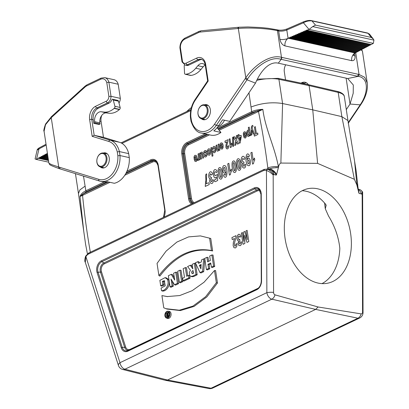 <?xml version="1.0" encoding="UTF-8"?>
<svg xmlns="http://www.w3.org/2000/svg" width="409" height="409" viewBox="0 0 409 409"><rect width="100%" height="100%" fill="white"/><g stroke="black" fill="none" stroke-linecap="round" stroke-linejoin="round"><path stroke-width="0.61" d="M101.703 115.456A9.054 6.36 -77.5 0 0 101.079 121.437L103.482 137.337L119.54 142.281A21.12 14.842 102.5 0 1 128.687 153.631L119.372 151.57A21.12 14.842 -77.5 0 0 110.231 140.221L94.172 135.277L103.482 137.337M59.474 167.235L51.636 164.643L48.906 163.242L44.075 131.279L45.527 124.694L51.248 117.68L85.195 86.907A7.541 5.302 102.5 0 1 86.621 85.936L100.655 79.244A7.541 5.302 102.5 0 1 106.78 82.562L108.881 96.442L111.013 96.309L120.328 98.37L118.191 84.234L108.876 82.173A9.054 6.36 -77.5 0 0 104.719 77.644L114.029 79.704A9.054 6.36 102.5 0 1 118.191 84.234M129.285 157.608A21.12 14.842 102.5 0 1 114.331 183.283L107.204 181.708A21.12 14.842 102.5 0 1 102.475 181.734L100.292 181.248A21.12 14.842 -77.5 0 0 119.975 155.548L129.285 157.608L128.687 153.631M100.215 166.862A7.694 5.409 -77.5 0 0 102.143 167.91A7.694 5.409 -77.5 0 0 109.08 161.56A7.694 5.409 -77.5 0 0 105.461 152.884A7.694 5.409 -77.5 0 0 103.278 153.022M48.748 162.194L36.243 159.428L38.405 158.283L48.497 160.512M48.446 160.18L38.574 157.869L38.405 158.283M38.835 158.058L39.791 157.552L48.334 159.438M48.282 159.106L39.959 157.133L39.791 157.552M40.22 157.322L41.181 156.816L48.17 158.365M48.119 158.032L41.35 156.402L41.181 156.816M41.606 156.591L42.567 156.085L48.006 157.286M47.955 156.954L42.735 155.671L42.567 156.085M42.996 155.86L43.952 155.354L47.843 156.212M47.792 155.88L44.121 154.934L43.952 155.354M44.382 155.123L45.343 154.617L47.679 155.134M47.633 154.801L45.511 154.203L45.343 154.617M45.772 154.392L46.728 153.886L47.521 154.06M47.47 153.728L46.897 153.467L46.728 153.886M47.158 153.656L47.434 153.513M112.04 99.305A6.033 4.238 102.5 0 1 108.973 103.17L98.334 108.242A9.054 6.36 102.5 0 0 93.216 119.699L93.768 123.344L99.009 124.5L100.072 123.993L99.903 122.874A7.541 5.302 102.5 0 1 106.514 112.915L109.06 113.232A21.12 14.842 -77.5 0 0 119.387 109.561L119.607 109.367A1.508 1.058 -77.5 0 0 120.154 107.46L118.492 101.192A1.508 1.058 -77.5 0 0 117.792 100.404L112.552 99.244A1.508 1.058 -77.5 0 0 112.04 99.305M120.328 98.37A6.033 4.238 102.5 0 1 118.963 102.976M103.84 167.905A7.694 5.409 102.5 0 1 103.579 167.69M108.881 96.442A4.525 3.18 102.5 0 1 106.263 101.217L95.619 106.289A10.562 7.418 -77.5 0 0 89.653 119.653L92.173 136.33L108.794 141.448A19.612 13.783 102.5 0 1 117.271 151.918L117.848 155.752A19.612 13.783 102.5 0 1 98.809 179.341L59.458 167.23L60.123 168.917L59.356 168.661A1.508 1.069 108.5 0 1 59.264 168.636A1.508 1.069 108.5 0 1 58.702 166.974L51.248 117.68A1.508 0.752 -132.8 0 1 51.263 116.81M51.636 117.317A1.508 0.752 -132.8 0 1 51.652 116.447L85.23 86.018A1.508 0.762 -132.2 0 0 85.195 86.907M106.78 82.562L108.876 82.173L111.013 96.309A6.033 4.238 -77.5 0 1 107.521 102.848L108.973 103.17M92.173 136.33L94.172 135.277L91.764 119.377A9.054 6.36 102.5 0 1 96.877 107.925L98.334 108.242M117.271 151.918L119.372 151.57L119.975 155.548L117.848 155.752M98.809 179.341A1.508 1.074 107.1 0 0 99.407 181.013L60.067 168.902L99.351 180.998M36.243 159.428L35.092 158.953M35.072 158.973L37.158 150.113L38.978 148.896A1.508 1.012 -117.9 0 1 39.382 147.767M191.371 107.715L191.33 107.731A9.054 6.36 -77.5 0 0 189.623 108.896L186.627 111.611M93.768 123.344L94.832 122.838L100.072 123.993M94.832 122.838L94.663 121.713A7.541 5.302 102.5 0 1 101.274 111.754L103.82 112.071A21.12 14.842 -77.5 0 0 114.147 108.4L114.367 108.211A1.508 1.058 -77.5 0 0 114.914 106.299L113.252 100.031A1.508 1.058 -77.5 0 0 112.552 99.244M302.215 190.712A48.277 32.715 -102 0 1 325.733 204.393L326.029 205.85L325.283 208.743L328.534 216.034C334.813 226.182 338.575 236.893 339.818 248.171L339.828 248.421A48.277 32.715 -102 0 1 321.96 283.616M326.183 205.395L326.029 205.85L325.978 204.756M318.008 283.069A48.277 32.715 78 0 0 327.88 283.161A48.277 32.715 78 0 0 349.843 229.137A48.277 32.715 78 0 0 307.808 188.718A48.277 32.715 78 0 0 298.181 193.309A48.277 32.715 78 0 0 285.963 243.294A48.277 32.715 78 0 0 318.008 283.069M165.042 277.68L166.11 277.783L168.273 279.224C171.279 283.974 166.867 291.54 162.48 291.06L161.514 290.687L161.12 288.079L165.216 285.794L164.341 280.732L162.358 281.295L163.513 281.576L164.035 285.032L161.657 286.167L160.681 285.768L159.863 280.359L165.042 277.68L167.148 279.081C170.067 283.713 165.849 291.085 161.514 290.687M164.807 281.024L163.513 281.576M171.228 274.352L174.735 280.073L173.626 273.207L175.732 272.205L176.852 272.271L178.575 283.657L175.522 285.109L174.515 284.725L170.998 279.071L171.57 281.995L172.71 282.179L173.314 286.162L171.013 287.261L170.042 286.862L168.355 275.722L171.228 274.352L172.317 274.434L174.362 277.772M172.624 281.724L172.71 282.179M181.029 270.277L182.751 281.663L180.374 282.798L179.398 282.399L177.716 271.259L179.909 270.211L181.029 270.277M185.364 267.609L186.678 276.3L188.544 275.41L189.664 275.477L190.073 278.171L183.953 281.09L182.976 280.692L182.608 278.243L184.479 277.348L183.166 268.662L185.364 267.609L186.489 267.675L187.716 275.804M190.262 265.277L192.808 268.887L192.128 264.388L194.326 263.34L195.451 263.401L197.174 274.787L193.769 276.489L191.903 276.735L190.088 275.865L189.51 275.006L189.311 272.583L190.436 270.267L187.588 266.55L190.262 265.277L191.351 265.359L192.527 267.031M206.918 257.333L207.593 261.816L210.364 260.497L209.689 256.014L211.888 254.965L213.007 255.032L214.73 266.417L212.348 267.552L211.371 267.154L210.742 263.002L207.976 264.321L209.132 264.633L209.761 268.785L207.373 269.925L206.402 269.526L204.715 258.386L206.918 257.333L208.038 257.399L208.631 261.32M210.865 263.805L209.132 264.633M200.41 235.906L210.753 238.462L212.629 250.942C193.222 247.21 175.64 255.594 159.883 276.09L158.897 275.594L157.051 263.396L166.11 251.111L176.877 242.077L188.58 236.893L200.41 235.906L210.753 238.462M167.015 309.066L180.374 310.569L194.081 306.413L206.857 296.914L217.476 282.982L215.589 270.507L214.48 270.538L204.035 282.236L192.225 290.656L179.73 295.549L167.179 296.571L161.923 295.595L167.716 296.622M166.437 318.069L167.45 318.427A3.671 2.577 -77.5 0 0 170.972 315.462A3.671 2.577 -77.5 0 0 169.029 311.29L167.961 311.188A3.538 2.485 -77.5 0 0 166.913 311.387A3.538 2.485 -77.5 0 0 164.878 314.858A3.538 2.485 -77.5 0 0 166.437 318.069A3.538 2.485 -77.5 0 0 169.837 315.211A3.538 2.485 -77.5 0 0 167.961 311.188M197.798 261.683L198.523 263.33L201.325 261.99L201.479 259.93L203.641 258.897L204.802 258.943L203.702 271.673L200.977 272.972L199.975 272.588L195.39 262.829L197.798 261.683L198.892 261.76L199.403 262.91M218.089 126.442A11.902 8.364 -77.5 0 0 219.152 126.028A11.902 8.364 -77.5 0 0 224.48 120.22M83.502 176.121L85.844 190.763L104.29 181.969M217.373 128.053L251.688 111.688L248.958 92.797M257.016 80.307A22.597 7.73 171.4 0 1 278.918 79.31A1.508 1.043 -78.2 0 0 278.181 78.349L308.335 84.648L309.086 85.614L278.918 79.31L282.583 103.533L280.871 163.058L317.599 163.365L354.378 179.311L341.863 116.657L338.197 92.419L309.086 85.614L312.752 109.863L317.599 163.365M251.106 106.989C261.617 103.048 272.108 101.897 282.583 103.533L312.752 109.863L341.863 116.642L347.962 120.604L355.999 169.899L357.742 184.975A9.054 2.653 -5.2 0 0 356.781 183.927L354.588 161.34M165.481 380.339L208.999 388.55A6.033 6.033 0 0 0 212.716 388.069L359.593 318.038A6.033 3.763 64.5 0 1 357.921 318.212L315.656 309.398L167.521 380.027L211.039 388.243L357.921 318.212A6.033 4.33 -78.2 0 0 361.137 313.887A2.193 1.488 78 0 0 362.563 312.067L362.164 194.704L361.868 194.091C362.466 192.077 361.909 190.635 360.186 189.761A1.508 1.069 -68.1 0 1 360.288 189.796L358.284 189.249M85.026 186.177L79.908 189.878L78.462 193.559L83.722 231.1L79.985 196.53C80.829 194.183 82.782 192.261 85.844 190.763A0.905 0.562 -115.5 0 0 86.381 191.647L82.69 194.183A0.905 0.562 -115.5 0 1 83.221 195.067L79.985 196.53L82.69 194.183L108.334 181.959M87.434 253.938L85.599 244.326L83.722 231.1M280.871 163.058C279.73 163.646 278.979 164.832 278.616 166.611L278.442 167.542L272.977 167.946L269.73 168.779L271.269 169.336C273.606 170.395 275.359 172.138 276.54 174.571L278.447 167.547L275.64 167.593M218.488 129.438L257.287 110.936L262.839 109.346L257.818 111.821A0.905 0.562 64.5 0 0 257.287 110.936L252.22 112.572A0.905 0.562 -115.5 0 1 251.688 111.688C254.802 110.241 258.519 109.459 262.839 109.346C265.334 129.004 274.511 146.31 278.386 166.591A13.604 9.56 102.5 0 1 278.442 167.506M357.742 184.975L357.803 186.136L356.842 184.878L354.378 179.311M161.923 295.595L163.758 307.798L165.998 308.703L179.321 310.211L192.971 306.08L205.707 296.632L216.325 282.737L217.476 282.982M216.325 282.737L214.48 270.538M209.618 238.335L211.458 250.538L212.629 250.942M211.458 250.538C192.128 246.903 174.607 255.257 158.897 275.594M165.476 315.63A2.751 1.933 -77.5 0 0 166.99 317.415A2.751 1.933 -77.5 0 0 169.306 315.124A2.751 1.933 -77.5 0 0 168.171 312.067A2.751 1.933 -77.5 0 0 167.03 312.149A2.751 1.933 -77.5 0 0 165.476 315.63M166.795 314.097A2.618 1.841 -77.5 0 0 166.621 315.82A2.618 1.841 -77.5 0 0 167.547 317.358M168.656 312.353A2.618 1.841 -77.5 0 0 167.066 313.519M211.888 254.965L213.57 266.106L214.73 266.417M213.57 266.106L211.371 267.154M207.976 264.321L208.6 268.473L209.761 268.785M208.6 268.473L206.402 269.526M199.393 265.293L200.896 268.866L201.151 264.454L199.393 265.293L200.584 265.589L201.023 266.637M201.1 265.339L200.584 265.589M203.641 258.897L202.567 271.351L203.702 271.673M202.567 271.351L199.975 272.588M193.467 273.238L193.063 270.569L191.939 271.249L191.581 272.721L192.302 273.677L193.467 273.238M194.326 263.34L196.013 274.48L197.174 274.787M196.013 274.48L192.695 276.136L193.769 276.489M192.695 276.136L190.891 276.377M193.191 271.407L192.941 273.524M188.544 275.41L188.912 277.864L190.073 278.171M188.912 277.864L182.976 280.692M179.909 270.211L181.591 281.351L182.751 281.663M181.591 281.351L179.398 282.399M175.732 272.205L177.414 283.345L178.575 283.657M177.414 283.345L174.515 284.725M171.57 281.995L172.153 285.855L173.314 286.162M172.153 285.855L170.042 286.862M162.358 281.295L162.874 284.725L164.035 285.032M162.874 284.725L160.681 285.768M169.188 313.141L169.392 314.485M168.697 316.494L168.544 316.566A1.028 0.721 102.5 0 1 168.114 316.597L167.107 316.239A0.895 0.629 102.5 0 1 166.714 315.4A0.895 0.629 102.5 0 1 167.261 314.531L166.351 313.677L167.726 313.57M167.879 314.587L168.033 315.605L167.634 315.794A0.547 0.383 102.5 0 1 167.48 314.777L167.879 314.587M166.744 313.488L167.854 314.434L167.644 313.059L169.096 312.936M168.033 312.875L168.467 315.738L169.045 315.891M168.467 315.738L167.475 316.213A0.895 0.629 102.5 0 1 167.107 316.239M358.35 189.689L359.117 193.431L361.265 193.907A9.141 6.421 -77.5 0 0 358.315 189.459M361.265 193.907L361.868 194.091M360.288 189.796C362.154 191.11 362.936 192.24 362.625 193.191L362.164 194.704M208.999 388.55A6.033 4.223 -79.3 0 0 211.039 388.243A6.033 3.763 -115.5 0 0 212.716 388.069M165.277 380.293L167.521 380.027L124.955 369.209A6.033 4.259 -75.7 0 1 122.695 369.465L165.256 380.288M264.107 169.387L267.108 169.121A9.08 6.38 102.5 0 1 267.921 169.362C269.981 170.308 271.832 172.036 273.468 174.546L273.176 175.026L273.575 292.389A2.193 1.488 78 0 0 275.017 294.848A6.033 4.151 -76.9 0 1 271.832 299.178L315.656 309.398L318.09 306.98L361.137 313.887M89.131 252.966L88.359 254.117A7.572 5.317 -77.5 0 0 85.905 256.653L119.985 362.691A6.033 2.745 162.2 0 0 118.436 365.467L85.251 262.22C84.525 261.249 84.668 259.214 85.66 256.1A1.508 0.47 31.3 0 0 85.905 256.653L85.307 262.404M273.176 175.026C271.019 172.736 268.774 171.248 266.448 170.568A7.572 5.317 -77.5 0 0 263.611 170.558L88.359 254.117M275.017 294.848L318.09 306.98M273.468 174.546L274.071 174.628A9.141 6.421 -77.5 0 0 270.651 169.934C273.186 170.89 275.037 172.613 276.218 175.103L276.54 174.571M270.635 169.929L267.108 169.121M266.883 169.081L267.246 168.907A10.031 7.05 102.5 0 1 267.839 168.759L269.725 168.779M356.842 184.878L358.79 192.762L357.793 185.998M356.832 184.873L357.722 185.742M274.071 174.628L276.218 175.103M264.47 169.367L263.611 170.558M267.921 169.362A1.508 1.069 111.9 0 0 266.448 170.568L266.867 292.66L119.985 362.691A6.033 3.763 64.5 0 0 124.955 369.209L271.832 299.178A6.033 3.763 -115.5 0 1 266.867 292.66A6.033 1.309 179.8 0 1 273.575 292.389M269.935 168.881L269.342 169.556M271.269 169.336L270.666 169.945M358.79 192.762L359.117 193.431M201.688 105.655A6.488 4.56 -77.5 0 0 198.421 109.714A6.488 4.56 -77.5 0 0 197.982 111.703A6.488 4.56 -77.5 0 0 202.445 118.048A6.488 4.56 -77.5 0 0 207.251 110.205A6.488 4.56 -77.5 0 0 201.688 105.655M197.982 111.703L197.971 111.795A7.091 4.985 -77.5 0 0 201.402 118.676A7.091 4.985 -77.5 0 0 204.014 118.359A7.091 4.985 -77.5 0 0 208.109 111.038A7.091 4.985 -77.5 0 0 204.464 104.832A7.091 4.985 -77.5 0 0 202.02 105.185A7.091 4.985 -77.5 0 0 198.452 109.627L198.421 109.714M100.583 153.856A6.488 4.56 -77.5 0 0 97.322 157.92A6.488 4.56 -77.5 0 0 96.882 159.904A6.488 4.56 -77.5 0 0 101.345 166.253A6.488 4.56 -77.5 0 0 106.146 158.406A6.488 4.56 -77.5 0 0 100.583 153.856M96.882 159.904L96.872 160.001A7.091 4.985 -77.5 0 0 100.302 166.882A7.091 4.985 -77.5 0 0 102.91 166.565A7.091 4.985 -77.5 0 0 107.01 159.244A7.091 4.985 -77.5 0 0 103.359 153.038A7.091 4.985 -77.5 0 0 100.921 153.39A7.091 4.985 -77.5 0 0 97.352 157.833L97.322 157.92M306.351 82.746A9.054 6.36 -77.5 0 0 304.475 83.267L303.636 83.666M300.973 83.109L301.857 82.684A9.054 6.36 102.5 0 1 305.083 82.26A9.054 6.36 102.5 0 1 308.289 84.637M285.543 79.883L284.209 71.074A9.054 6.36 -77.5 0 1 285.676 64.801M360.702 104.76L361.29 103.855C364.966 98.482 368.243 90.246 367.251 83.063L364.68 77.296L359.025 74.469L282.036 57.439L281.203 59.351L280.64 59.223C270.15 55.915 254.96 67.454 247.609 78.906L247 79.816L255.477 83.119L229.705 121.376L222.578 119.801L218.549 125.783A21.12 14.842 102.5 0 1 213.805 130.88L220.932 132.455L217.102 127.72M201.882 59.51A9.054 6.36 -77.5 0 0 199.434 60.041L188.789 65.113L187.337 64.791L197.982 59.719A9.054 6.36 102.5 0 1 201.208 59.29C203.217 59.74 204.551 61.58 205.211 64.801A1.508 0.516 -8.6 0 1 205.655 64.346A10.562 7.418 -77.5 0 0 196.719 58.083L186.08 63.16A4.525 3.18 102.5 0 1 182.465 61.355L180.369 47.48A7.541 5.302 102.5 0 1 184.73 39.157L198.769 32.464A7.541 5.302 102.5 0 1 200.277 32.035L238.34 28.477C248.524 27.444 267.261 28.333 277.44 30.675L281.474 57.321C269.649 53.962 253.432 66.135 245.794 77.771L245.196 78.681M201.315 118.656A7.694 5.409 -77.5 0 0 203.242 119.704A7.694 5.409 -77.5 0 0 210.333 109.602A7.694 5.409 -77.5 0 0 206.565 104.678A7.694 5.409 -77.5 0 0 204.377 104.816M353.361 54.934L353.453 55.419C353.749 53.978 355.636 52.403 355.089 53.022L354.833 53.16A6.033 2.065 171.4 0 0 354.797 53.175M353.488 55.184A6.033 2.065 171.4 0 0 355.058 55.972L354.654 53.344M284.981 45.9A6.033 4.238 102.5 0 1 288.391 38.262L288.074 38.4A6.033 2.065 171.4 0 1 279.93 39.361C280.692 42.838 282.379 45.016 284.981 45.9L351.699 60.65C354.179 60.854 355.298 59.295 355.053 55.972M351.699 60.65A6.033 4.238 102.5 0 1 355.109 53.012L288.391 38.262L288.831 38.073L355.487 52.812L355.605 52.516M355.089 53.022L355.487 52.812M288.074 38.4L286.801 29.99L303.447 22.802C306.172 21.242 309.01 20.614 311.96 20.915A1.508 1.058 -77.5 0 0 311.494 20.619C309.639 20.159 307.082 20.511 303.821 21.682A1.508 0.864 66.6 0 0 303.447 22.802L308.984 29.371L373.34 43.374L371.178 44.525L306.546 30.102L306.346 30.511L370.748 44.75L370.866 44.453M370.748 44.75L369.792 45.256L304.956 30.787L304.756 31.196L369.363 45.481L369.48 45.189M369.363 45.481L368.402 45.987L303.36 31.478L303.161 31.887L367.972 46.217L368.095 45.92M367.972 46.217L367.016 46.723L301.77 32.163L301.571 32.572L366.587 46.948L366.704 46.652M366.587 46.948L365.626 47.454L300.175 32.853L299.976 33.262L365.201 47.679L365.319 47.388M365.201 47.679L364.24 48.19L298.585 33.538L298.386 33.947L363.811 48.415L363.933 48.119M363.811 48.415L362.855 48.922L296.99 34.228L296.791 34.637L362.425 49.146L362.543 48.855M362.425 49.146L361.464 49.653L295.4 34.913L295.201 35.322L361.04 49.883L361.157 49.586M361.04 49.883L360.078 50.389L293.805 35.603L293.606 36.012L359.649 50.614L359.772 50.317M359.649 50.614L358.693 51.12L292.215 36.289L292.016 36.698L358.264 51.345L358.381 51.053M358.264 51.345L357.302 51.851L290.62 36.979L290.421 37.388L356.878 52.081L356.996 51.785M356.878 52.081L355.917 52.587L289.03 37.664L288.831 38.073M346.295 109.581L350.038 104.029L360.186 104.842L360.779 103.932C368.412 92.536 368.785 77.725 358.182 76.371L347.716 78.518L353.31 84.995L353.212 93.257L350.038 104.029L346.126 78.165M281.203 59.351L278.304 63.17L347.716 78.518M361.081 49.775L362.42 51.105L367.246 83.022M348.233 123.273L360.697 104.765L360.186 104.842M361.295 103.855A1.508 0.511 -146.8 0 1 360.779 103.932M358.458 74.341L357.604 76.243L281.198 59.351M290.421 37.388L289.321 37.863M292.016 36.698L290.911 37.173M293.606 36.012L292.507 36.488M295.201 35.322L294.097 35.798M296.791 34.637L295.692 35.113M298.386 33.947L297.282 34.422M299.976 33.262L298.877 33.737M301.571 32.572L300.467 33.047M303.161 31.887L302.062 32.362M304.756 31.196L303.652 31.672M306.346 30.511L305.247 30.987M308.984 29.371L306.837 30.297M309.337 29.223L312.706 26.59L315.487 25.102L311.96 20.915L368.059 33.323L369.491 34.085L367.599 33.022A1.508 1.058 -77.5 0 1 368.059 33.323L371.239 37.429L315.487 25.102M373.34 43.374L373.928 40.128L373.391 39.111L371.239 37.429M204.94 119.699A7.694 5.409 102.5 0 1 204.679 119.484M220.932 132.455A21.12 14.842 102.5 0 1 210.707 135.103L201.392 133.043A21.12 14.842 -77.5 0 0 216.366 125.302L247 79.816L245.211 78.666L214.572 124.147A19.612 13.783 102.5 0 1 191.438 120.67L190.855 116.831A19.612 13.783 102.5 0 1 195.236 100.231L208.176 81.023L205.655 64.346M255.477 83.119C261.985 68.139 270.85 61.319 278.304 63.17M186.08 63.16A1.508 0.941 -115.5 0 0 187.337 64.791A6.033 4.238 -77.5 0 1 185.19 65.077L186.642 65.399A6.033 4.238 -77.5 0 0 188.789 65.113M239.49 27.219A1.508 1.048 85.6 0 0 239.255 27.204A1.508 1.048 85.6 0 0 238.34 28.477L245.794 77.771A1.508 0.511 -146.8 0 0 247.609 78.906M239.05 27.25A1.508 1.048 85.6 0 0 238.82 27.239L201.182 30.767A1.508 1.048 84.6 0 0 200.277 32.035M238.815 27.239A1.508 1.048 85.6 0 0 237.9 28.507M179.914 47.894L182.036 61.892M180.333 48.104L180.369 47.48M182.066 61.928L182.465 61.355M190.41 117.276L190.998 121.166M190.829 117.501L190.855 116.831M191.018 121.161L191.438 120.67M238.83 27.234L247.89 26.958L260.855 27.526L268.084 28.262L276.729 29.714L277.297 29.847L278.023 30.813L277.44 30.675A1.508 1.053 103.5 0 0 276.745 29.719M205.113 65.2A7.541 5.302 -77.5 0 0 203.12 66.851L201.008 69.392A21.12 14.842 102.5 0 1 191.029 75.404L190.788 75.43A1.508 1.058 102.5 0 1 190.533 75.42L185.292 74.259A1.508 1.058 102.5 0 1 184.536 73.104L184.203 66.202A1.508 1.058 102.5 0 1 184.592 64.893M205.313 65.481A7.541 5.302 -77.5 0 0 202.716 63.61A7.541 5.302 -77.5 0 0 197.879 65.696L195.768 68.231A21.12 14.842 102.5 0 1 185.788 74.244L185.548 74.274A1.508 1.058 102.5 0 1 185.292 74.259M194.03 158.646L196.177 157.623L195.799 156.606L195.246 156.442L194.832 157.572L193.938 157.71L194.255 156.12L195.073 155.236L196.484 155.676L197.118 157.623L197.056 160.195L196.121 161.56L194.848 161.207L194.03 158.646M196.31 158.62L195.032 159.229L195.384 160.2L195.885 160.354L196.289 159.745L196.31 158.62M197.68 160.492L197.731 158.958L198.452 158.702L198.544 157.935L198.022 153.973L198.881 153.564L199.802 159.658L199.009 160.037L198.876 159.173L198.631 160.154L197.68 160.492M200.655 159.254L199.73 153.16L200.528 152.782L200.666 153.692L201.013 152.705L201.581 152.133L202.204 152.122L203.017 153.994L203.6 157.848L202.741 158.257L202.031 153.907L201.448 153.513L200.937 154.602L201.509 158.845L200.655 159.254M206.698 151.703L205.875 152.363L205.543 151.754L204.572 152.199L204.633 152.961L206.381 153.191L206.974 154.382L206.842 155.87L205.896 156.903L204.843 156.964L204.219 155.972L204.981 155.308L205.701 155.752L206.208 154.965L204.147 154.382L203.697 153.314L203.851 151.693L204.863 150.568L205.983 150.573L206.698 151.703M212.097 156.284L210.824 147.874L211.683 147.465L212.951 155.875L212.097 156.284M212.982 151.442L213.779 150.757L214.51 151.432L214.96 150.773L214.94 149.295L214.515 147.853L213.927 147.654L213.483 149.106L212.598 149.239L212.854 147.352L213.769 146.32L215.027 146.626L215.804 148.758L215.732 151.31L214.715 152.695L213.702 152.664L212.982 151.442M216.596 149.178L216.024 145.394L216.877 144.985L217.598 149.341L218.166 149.73L218.682 148.585L218.12 144.392L218.973 143.988L219.894 150.077L219.101 150.461L218.963 149.561L218.053 151.105L217.506 151.156L217.077 150.839L216.596 149.178M232.225 239.577L231.923 237.583L235.932 235.671L235.865 238.007L234.316 243.595L234.654 246.029L235.277 246.146L235.783 245.466L235.824 244.004L236.995 243.677L236.745 246.53L235.518 247.941L233.999 247.706L233.156 245.722L233.324 242.557L234.495 238.498L232.225 239.577M220.057 146.238L222.205 145.215L221.826 144.198L221.274 144.034L220.86 145.164L219.965 145.302L220.282 143.712L221.1 142.823L222.506 143.268L223.145 145.215L223.084 147.787L222.148 149.152L220.87 148.794L220.057 146.238M222.338 146.207L221.054 146.821L221.407 147.792L221.908 147.94L222.317 147.337L222.338 146.207M240.906 236.489L239.838 237.271L239.367 236.187L238.744 236.039L238.227 236.826L238.616 239.48L239.25 239.684L239.751 239.275L239.889 241.085L239.239 241.801L239.158 242.982L239.475 243.8L240.001 243.907L240.441 243.289L240.523 242.051L241.632 241.888L241.545 243.667L241.07 244.919L240.236 245.691L238.733 245.328L238.033 243.657L238.534 240.896L237.573 240.359L237.005 238.769L237.194 235.978L238.467 234.26L239.94 234.495L240.906 236.489M225.165 142.639L224.935 141.141L227.941 139.709L227.89 141.458L226.729 145.65L226.985 147.475L227.45 147.567L227.864 145.962L228.743 145.711L228.549 147.853L227.634 148.912L226.489 148.738L225.86 147.245L225.988 144.873L226.867 141.831L225.165 142.639M243.053 244.301L241.356 233.084L242.476 232.552L243.81 241.382L243.657 231.99L244.817 231.438L247.333 239.7L245.998 230.875L247.113 230.344L248.81 241.555L247.01 242.414L244.771 235.282L244.858 243.437L243.053 244.301M230.39 147.598L229.112 139.152L229.97 138.743L230.886 144.822L231.811 143.068L232.031 144.535L231.085 147.266L230.39 147.598M233.498 146.233L232.854 146.54L232.66 137.306L233.294 137.005L233.498 146.233M233.314 137.148L234.398 136.632L235.829 139.065L236.387 135.686L237.471 135.169L236.607 140.287L238.595 143.646L237.542 144.152L236.238 141.877L235.768 144.996L234.72 145.492L235.492 140.747L233.314 137.148M238.079 138.211L237.869 136.795L238.421 136.529L238.166 134.837L238.994 134.438L239.25 136.131L241.08 135.261L241.295 136.672L240.165 142.935L239.444 143.278L238.636 137.945L238.079 138.211M239.464 137.547L239.899 140.425L240.492 137.061L239.464 137.547M243.314 135.149L245.461 134.126L245.088 133.109L244.531 132.945L244.117 134.075L243.222 134.213L243.539 132.623L244.357 131.734L245.768 132.179L246.402 134.126L246.341 136.698L245.405 138.063L244.132 137.705L243.314 135.149M245.594 135.118L244.316 135.732L244.669 136.703L245.17 136.851L245.574 136.248L245.594 135.118M248.795 130.573L248.329 127.506L249.188 127.097L250.461 135.507L249.664 135.885L249.526 134.99L248.672 136.504L247.588 136.131L246.847 133.999L246.883 131.437L247.716 130.134L248.795 130.573M251.872 134.832L250.983 135.256L251.284 127.69L251.545 126.202L252.752 125.333L253.018 126.56L252.251 127.199L252.159 128.145L254.316 133.666L253.401 134.101L251.975 130.144L251.872 134.832M254.372 136.125L254.158 134.704L255.482 134.07L254.424 127.087L255.328 126.652L256.382 133.641L257.711 133.007L257.926 134.433L254.372 136.125M206.259 183.81C207.614 183.196 209.382 181.652 209.163 184.566L205.252 186.432L205.615 181.831C206.586 178.989 204.515 174.306 206.688 173.886L206.259 183.81M211.642 172.261C212.741 173.298 212.711 174.224 211.54 175.037L210.446 173.805C209.556 175.492 209.725 176.708 210.957 177.45C212.777 177.046 209.95 180.19 211.177 181.565C211.852 182 212.205 181.417 212.23 179.817C213.258 179.469 213.6 180.011 213.247 181.432C212.394 185.988 208.063 182.184 210.236 178.656C207.271 178.605 209.025 169.505 211.642 172.261M216.208 170.037C217.849 170.732 216.427 174.055 215.599 171.734C214.326 171.504 214.106 172.792 214.94 175.604C215.609 175.64 216.427 175.236 217.383 174.387L217.68 180.507C216.264 181.008 214.117 183.14 214.357 179.934C216.003 179.725 216.683 178.718 216.402 176.913C213.002 181.8 211.923 166.918 216.208 170.037M222.327 177.271C221.663 179.234 220.758 179.658 219.618 178.549C218.386 175.88 217.925 172.833 218.242 169.403C218.892 167.414 219.817 167.01 221.008 168.201C222.179 170.752 222.614 173.774 222.327 177.271M220.477 177.209C221.315 178.053 221.494 176.642 221.024 172.981C220.497 169.842 220.047 168.646 219.689 169.398C219.152 169.275 219.106 170.706 219.546 173.687L220.477 177.209M224.301 176.795C223.294 175.824 223.355 174.97 224.49 174.234C224.94 175.538 225.395 175.553 225.855 174.27L225.783 171.576L224.863 173.027C223.789 173.385 223.023 172.44 222.573 170.185C222.481 166.023 223.488 164.653 225.599 166.08C228.171 170.441 226.913 179.587 224.301 176.795M225.287 170.609C225.154 167.526 224.613 166.657 223.667 167.997C223.784 171.141 224.326 172.01 225.287 170.609M229.418 175.124L227.716 163.861L228.856 163.319L230.083 171.417L231.31 169.086L231.606 171.039L230.794 172.542L230.344 174.679L229.418 175.124M236.218 170.65C235.553 172.613 234.648 173.038 233.508 171.923C232.276 169.26 231.816 166.212 232.133 162.782C232.782 160.788 233.708 160.389 234.899 161.581C236.07 164.132 236.504 167.153 236.218 170.65M234.367 170.584C235.206 171.432 235.385 170.021 234.914 166.361C234.388 163.217 233.938 162.025 233.58 162.772C233.043 162.649 232.997 164.081 233.437 167.066L234.367 170.584M240.85 168.442C240.185 170.405 239.28 170.829 238.14 169.72C236.908 167.051 236.448 164.004 236.765 160.573C237.414 158.58 238.34 158.181 239.531 159.372C240.696 161.923 241.136 164.945 240.85 168.442M238.994 168.38C239.832 169.224 240.017 167.813 239.546 164.152C239.014 161.013 238.57 159.817 238.207 160.568C237.675 160.446 237.624 161.872 238.064 164.858L238.994 168.38M244.055 156.805C245.155 157.848 245.119 158.769 243.953 159.582L242.859 158.349C241.964 160.037 242.133 161.253 243.365 161.995C245.19 161.591 242.363 164.735 243.59 166.11C244.265 166.545 244.618 165.962 244.638 164.362C245.671 164.019 246.013 164.556 245.661 165.977C244.807 170.533 240.472 166.729 242.649 163.206C239.684 163.15 241.433 154.055 244.055 156.805M248.657 154.418C249.654 155.389 249.587 156.248 248.457 157C248.023 155.696 247.568 155.686 247.097 156.969L247.164 159.658L248.099 158.206C249.158 157.838 249.919 158.789 250.38 161.059C250.461 165.216 249.454 166.586 247.353 165.154C244.756 160.793 246.075 151.621 248.657 154.418M247.66 160.625C247.793 163.707 248.329 164.576 249.28 163.237C249.168 160.108 248.631 159.239 247.66 160.625M252.568 164.086L250.865 152.823L252.01 152.281L253.232 160.379L254.464 158.048L254.761 159.996L253.943 161.504L253.498 163.641L252.568 164.086M207.266 152.854L207.394 150.338L208.447 148.856L209.357 148.83L210.139 149.648L210.62 151.33L210.221 154.413L209.418 155.221L208.079 154.899L207.266 152.854M208.161 150.921L208.58 153.697L209.219 153.907L209.71 153.16L209.29 150.384L208.651 150.169L208.161 150.921M247.69 132L248.135 134.898L248.713 135.123L249.163 134.418L249.168 132.966L248.723 131.555L248.12 131.315L247.69 132M99.806 121.156L101.079 121.437M36.539 159.27L38.978 148.896L46.166 145.103M95.619 106.289A1.508 0.941 64.5 0 0 96.877 107.925L107.521 102.848A1.508 0.941 64.5 0 1 106.263 101.217M89.653 119.653A1.508 0.516 -8.6 0 1 91.764 119.377L93.216 119.699M99.469 181.034A21.12 14.842 -77.5 0 0 100.292 181.248L99.413 181.018A1.508 1.074 107.1 0 0 99.469 181.034M119.54 142.281L110.231 140.221A1.508 1.074 -72.9 0 0 108.794 141.448M100.655 79.244A1.508 0.941 -115.5 0 1 101.054 78.114L87.02 84.806A1.508 0.941 64.5 0 0 86.621 85.936M103.82 112.071L109.06 113.232M101.274 111.754L106.514 112.915M114.147 108.4L119.387 109.561M114.367 108.211L119.607 109.367M114.914 106.299L120.154 107.46M113.252 100.031L118.492 101.192M94.663 121.713L99.903 122.874M121.258 347.732L97.091 272.547A8.175 5.746 102.5 0 1 101.386 260.799L254.219 187.93A8.175 5.746 102.5 0 1 261.249 194.28L261.545 280.85A8.175 5.746 102.5 0 1 256.811 289.695L127.853 351.183A8.175 5.746 102.5 0 1 121.258 347.732A0.905 0.414 -17.8 0 1 122.24 347.394A7.326 5.148 -77.5 0 0 127.45 350.748A7.326 5.148 -77.5 0 0 128.048 350.528M157.726 164.27A6.907 4.857 -77.5 0 0 152.429 162.071L124.781 175.251M109.96 182.317L83.221 195.067M82.168 194.531A0.905 0.583 -110.8 0 1 82.557 195.354C84.479 214.745 87.086 233.795 90.389 252.496M260.4 191.31A5.537 3.891 -77.5 0 0 257.21 190.962L104.377 263.831A5.537 3.891 -77.5 0 0 101.473 271.786L125.64 346.975A5.537 3.891 -77.5 0 0 130.103 349.306L258.294 288.187M190.737 110.588L121.974 143.375M126.964 171.156L150.676 159.853A8.947 6.288 102.5 0 1 158.242 165.154L165.026 210.011A8.947 6.288 102.5 0 1 163.876 217.174M191.601 203.953A8.947 6.288 102.5 0 1 188.59 198.774L181.806 153.922A8.947 6.288 102.5 0 1 186.857 142.603L205.154 133.876M278.616 166.611L278.386 166.591A9.054 2.653 174.8 0 0 267.818 167.9C265.395 148.764 262.281 129.955 258.473 111.478A0.905 0.542 60 0 0 258.002 110.696M344.332 96.58A22.597 7.73 171.4 0 0 338.197 92.419A1.508 1.079 -76.8 0 0 337.461 91.452C338.064 91.427 344.189 93.262 344.332 96.58L347.962 120.604M356.837 184.837A13.604 9.56 -77.5 0 0 356.781 183.927L356.658 183.866M127.853 351.183A0.905 0.562 -115.5 0 1 128.094 350.503A0.905 0.562 -115.5 0 1 128.145 350.482L257 289.045M128.349 350.38A6.386 4.489 102.5 0 1 124.658 347.313L122.24 347.394L98.073 272.205L100.491 272.128A6.386 4.489 102.5 0 1 103.845 262.951L101.918 261.683A7.326 5.148 -77.5 0 0 98.073 272.205A0.905 0.414 -17.8 0 0 97.091 272.547M125.64 346.975A0.905 0.414 -17.8 0 1 124.658 347.313L100.491 272.128A0.905 0.414 -17.8 0 0 101.473 271.786M104.377 263.831A0.905 0.562 -115.5 0 0 103.845 262.951L256.678 190.083L254.751 188.815L101.918 261.683A0.905 0.562 -115.5 0 1 101.386 260.799M261.049 194.5L259.066 189.347A7.326 5.148 -77.5 0 0 254.751 188.815A0.905 0.562 -115.5 0 1 254.219 187.93M257.21 190.962A0.905 0.562 -115.5 0 0 256.678 190.083A6.386 4.489 102.5 0 1 259.71 190.052M125.742 173.656L151.897 161.187L151.207 160.737L126.289 172.618M107.214 181.708L86.381 191.647M158.058 165.533A0.905 0.312 -8.6 0 1 157.976 165.43L155.972 161.32A8.093 5.69 -77.5 0 0 151.207 160.737A0.905 0.562 -115.5 0 1 150.676 159.853M152.429 162.071A0.905 0.562 -115.5 0 0 151.897 161.187A7.761 5.455 102.5 0 1 156.212 161.545M193.227 203.176A7.761 5.455 102.5 0 1 190.482 198.61L189.602 198.58A8.093 5.69 -77.5 0 0 192.665 203.447M209.531 134.842L188.61 144.817A6.907 4.857 -77.5 0 0 184.71 153.559L191.494 198.416A0.905 0.312 -8.6 0 1 190.482 198.61L183.697 153.753L182.818 153.728L189.602 198.58A0.905 0.312 171.4 0 0 188.59 198.774M184.71 153.559A0.905 0.312 -8.6 0 1 183.697 153.753A7.761 5.455 102.5 0 1 188.079 143.937L187.394 143.482A8.093 5.69 -77.5 0 0 182.818 153.728A0.905 0.312 171.4 0 0 181.806 153.922M188.61 144.817A0.905 0.562 64.5 0 0 188.079 143.937L207.9 134.484M252.22 112.572L218.033 128.871M206.785 134.239L187.394 143.482A0.905 0.562 -115.5 0 1 186.857 142.603M267.721 169.239A0.905 0.613 -101.2 0 0 267.839 168.759A4.974 3.492 -77.5 0 0 267.818 167.9M257.818 111.821L219.152 130.256M191.494 198.416A6.907 4.857 -77.5 0 0 194.311 202.659M164.842 210.39A0.905 0.312 -8.6 0 1 164.761 210.282A0.905 0.312 -8.6 0 1 165.026 210.011M163.452 217.373L164.761 210.282L157.976 165.43A0.905 0.312 -8.6 0 1 158.242 165.154M256.811 289.695A0.905 0.562 -115.5 0 1 257.051 289.015A0.905 0.562 -115.5 0 1 257.108 288.994M127.45 350.748L257.051 289.015C259.623 287.573 261.029 284.899 261.269 280.988L260.973 194.423L261.249 194.28M167.148 279.081L168.273 279.224M167.48 314.777L167.93 314.925M167.475 316.213L168.544 316.566M360.186 189.761A9.08 6.38 -77.5 0 0 359.588 189.571M362.625 193.258L363.034 312.568A6.033 1.309 179.8 0 0 362.563 312.067M304.475 83.267L301.857 82.684M199.434 60.041L197.982 59.719A1.508 0.941 -115.5 0 1 196.719 58.083M360.191 104.842L348.171 122.69M355.712 52.541L359.025 74.469A1.508 1.058 102.9 0 1 358.182 76.371M279.935 39.361L278.662 30.951L278.023 30.813M280.64 59.223A1.508 1.063 -78 0 0 281.474 57.321L282.036 57.439M373.928 40.128L312.706 26.59M277.936 29.99A1.508 1.058 102.5 0 1 278.662 30.951A6.033 2.065 171.4 0 0 286.801 29.99A1.508 0.864 66.6 0 1 287.174 28.87L303.821 21.682M218.549 125.783L216.366 125.302A1.508 0.527 -146 0 1 214.572 124.147M201.412 30.782A1.508 1.048 84.6 0 0 201.182 30.767L199.168 31.335L185.129 38.027A1.508 0.941 64.5 0 0 184.73 39.157M198.769 32.464A1.508 0.941 -115.5 0 1 199.168 31.335M205.211 64.801L207.644 80.875L195.032 99.622A1.508 0.527 34 0 0 195.236 100.231M201.008 69.392L195.768 68.231M203.12 66.851L197.879 65.696M191.029 75.404L185.788 74.244M190.788 75.43L185.548 74.274M44.075 131.269C43.461 131.166 43.952 128.769 45.537 124.085L51.657 116.442M101.054 78.114L104.719 77.644M60.046 168.897L59.274 168.641C47.27 164.311 50.174 164.689 48.906 163.242M37.158 150.108C37.071 149.551 37.817 148.769 39.397 147.761L46.033 144.249M87.02 84.806L85.23 86.018M325.273 208.743L324.557 203.007M75.445 173.641L78.462 193.559M308.355 84.653L337.461 91.452M278.181 78.349L257.66 79.152M190.926 109.561L121.054 142.874M165.998 308.703L167.01 309.061M359.593 318.038A6.033 6.033 0 0 0 363.034 312.568M118.436 365.467A6.033 6.033 0 0 0 122.695 369.465M85.66 256.1L88.666 253.033M264.04 169.418L88.727 253.002M201.402 118.676L205.236 119.622M204.464 104.832L208.339 105.588M100.302 166.882L104.137 167.828M103.359 153.038L107.24 153.794M361.556 49.607L362.42 51.105M369.491 34.09L373.207 38.891M311.494 20.619L367.599 33.022M179.909 47.863C179.986 43.293 181.724 40.01 185.129 38.027M185.19 65.077L182.041 61.933M190.4 117.209C190.057 110.773 191.601 104.914 195.032 99.622M201.392 133.043C197.061 132.623 193.6 128.677 191.008 121.212M277.287 29.847L277.921 29.985C280.845 30.46 283.933 30.087 287.174 28.87"/></g></svg>

